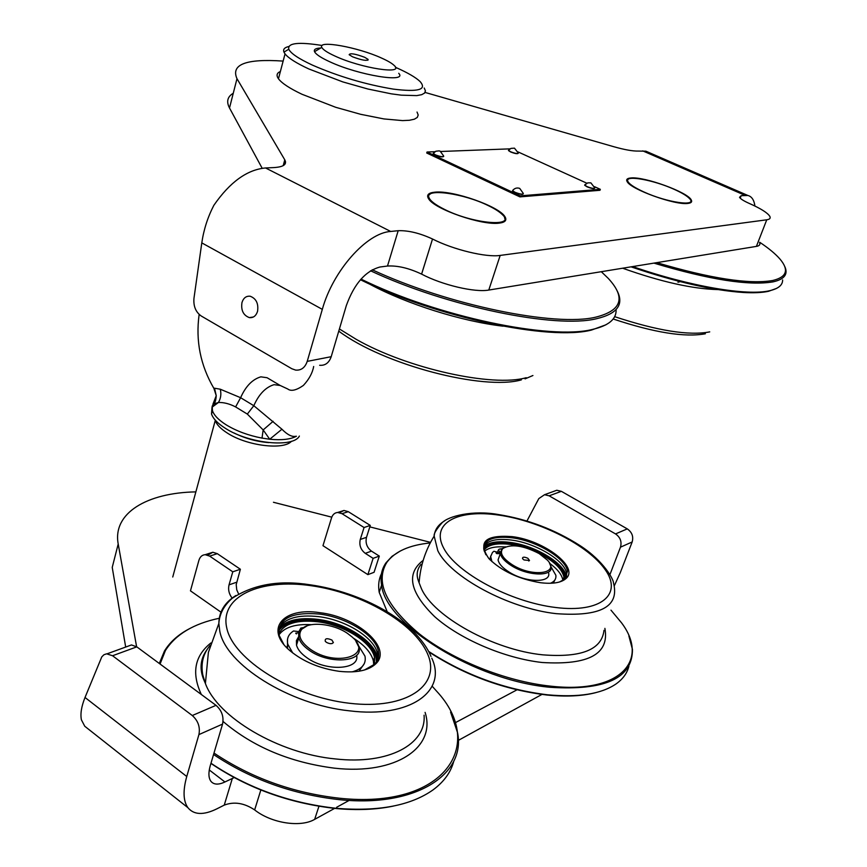 <?xml version="1.0" encoding="UTF-8"?>
<svg xmlns="http://www.w3.org/2000/svg" width="867" height="867" viewBox="0 0 867 867"><rect width="100%" height="100%" fill="white"/><g stroke="black" fill="none" stroke-linecap="round" stroke-linejoin="round"><path stroke-width="1.3" d="M257.542 311.361C256.014 315.946 253.294 318.037 249.349 317.615C243.324 315.328 240.853 310.299 241.969 302.54C243.486 297.901 246.239 295.799 250.249 296.254C256.242 298.595 258.669 303.634 257.542 311.361M687.943 203.409C675.36 205.457 630.298 189.19 627.112 181.517C625.963 179.447 627.231 178.266 630.905 177.973C644.311 176.402 687.878 192.225 691.27 199.974C692.31 201.881 691.194 203.03 687.943 203.409M499.175 223.133C482.215 225.68 434.41 209.175 428.645 198.836C426.206 194.967 428.385 192.734 435.18 192.149C453.224 190.252 499.089 206.335 504.93 216.674C507.141 220.24 505.223 222.385 499.175 223.133M283.13 61.091C246.065 58.555 230.676 64.418 236.984 78.691L284.777 159.831C287.226 164.383 283.596 166.973 273.907 167.58L265.54 167.96C247.149 169.639 229.918 182.092 213.846 205.327C207.722 217.184 203.712 229.701 201.794 242.879L193.959 298.356C193.319 306.268 195.779 312.174 201.317 316.054L291.8 368.724L295.593 370.09C301.174 370.577 305.043 367.673 307.221 361.376L322.318 309.367C332.906 270.807 366.708 232.833 390.681 231.456L398.191 230.698C408.346 230.362 419.791 233.136 432.525 239.01L432.546 239.021C453.333 249.696 486.3 257.629 500.183 255.418L766.753 219.795C769.755 219.362 770.774 218.213 769.82 216.349C767.588 212.827 760.803 208.546 749.446 203.507L749.424 203.507C743.875 201.025 740.57 198.966 739.54 197.329L741.144 195.704L747.885 195.476C751.743 196.484 754.084 200.006 754.929 206.043M648.538 152.332L645.882 151.183L638.318 151.075C632.78 151.216 624.608 149.763 613.803 146.718L425.079 92.433M759.568 242.652C760.478 244.613 759.416 245.86 756.403 246.391L766.753 219.795M307.221 361.376L331.205 356.695L346.323 305.596C354.191 283.856 365.408 270.992 379.974 267.014L387.495 266.028C397.639 265.465 409.007 268.152 421.59 274.113L421.611 274.124C442.127 284.994 474.878 292.699 488.793 290.055L756.403 246.391M262.181 168.285L229.506 107.985C226.189 101.612 227.447 96.703 233.266 93.257M331.205 356.695C329.037 362.883 325.179 365.744 319.641 365.278M444.533 209.413C473.469 224.109 516.96 227.533 502.221 214.485C499.327 211.646 494.656 208.676 488.219 205.577C463.975 193.514 425.329 187.901 428.862 197.297C429.989 200.721 435.201 204.764 444.533 209.413M504.572 217.758L505.483 220.543M427.626 195.942L430.14 194.11M643.791 191.91C667.026 202.65 698.184 207.04 689.525 198.586C686.924 195.834 681.755 192.723 674.017 189.255C653.946 180.13 625.92 174.917 627.632 180.78C628.423 183.62 633.81 187.326 643.791 191.91M690.934 200.884L691.324 202.163M626.678 180.195L628.272 179.263M322.112 45.485C298.497 41.735 287.389 42.982 288.787 49.246C290.824 53.451 298.703 58.739 312.445 65.123C338.574 76.491 365.538 84.489 393.347 89.117C418.273 92.216 427.193 89.713 420.127 81.585C415.857 77.488 408.032 72.915 396.674 67.843L395.417 67.29M424.223 88.011L425.426 90.829L424.592 93.083L421.676 94.687L416.756 95.608L401.334 95.175L391.277 93.831L367.922 89.019L342.79 81.899L308.847 68.959C296.351 63.161 288.418 58.132 285.037 53.895L283.953 52.096C282.859 49.376 284.452 47.512 288.744 46.525M280.377 71.495C276.768 73.012 276.129 75.44 278.459 78.767C281.753 83.199 289.6 88.369 301.987 94.265L335.692 107.291L360.683 114.314L383.951 118.931L402.559 120.6L409.408 120.275L414.361 119.202L417.298 117.424L418.187 115.008L417.038 112.049M553.374 491.502L556.798 490.256L561.361 491.329L627.274 528.881C632.021 532.208 633.647 536.575 632.162 541.973L620.295 572.632L614.367 585.669M561.361 491.329L549.136 495.816L615.537 533.92L627.274 528.881M318.948 806.299L314.645 819.38C300.502 827.725 271.338 823.216 254.66 809.919L254.638 809.908C244.212 802.972 234.079 801.379 224.25 805.118L216.837 808.857C203.507 815.37 193.85 814.958 187.857 807.632C183.208 800.956 182.839 790.574 186.752 776.507L198.911 734.598C200.342 727.12 198.131 720.759 192.29 715.524L216.013 705.337C221.811 710.463 223.989 716.716 222.559 724.097L210.334 765.42C208.275 772.67 208.481 777.992 210.963 781.362C213.878 784.787 218.538 784.982 224.932 781.969L234.166 777.601M125.682 647.053L112.233 567.397L118.205 544.01L136.607 646.717M314.645 819.38L334.64 808.38M336.624 807.296L349.13 800.425M458.231 740.451L541.918 694.434M91.187 731.325L84.749 726.243L81.4 719.816C80.219 713.888 81.422 706.442 85.02 697.48L186.752 776.507M127.59 646.359L131.459 644.95L136.802 646.858L112.558 655.745L192.29 715.524M112.558 655.745L106.608 653.816L103.921 654.758L101.786 656.872L85.02 697.48M136.802 646.858L216.013 705.337M516.949 689.85L455.11 722.807M430.552 542.374L369.819 526.876M331.779 517.165L273.452 502.275M195.866 491.882C147.119 492.738 112.396 513.036 118.205 544.01M549.136 495.816L544.53 494.71L538.808 498.601L526.963 521.002M609.902 574.669L620.479 547.175C621.964 541.712 620.317 537.291 615.537 533.92M527.905 558.315C524.188 556.69 522.4 556.809 522.53 558.651L523.971 559.952L529.488 560.472L527.905 558.315M512.354 564.796C532.533 577.671 560.407 573.672 547.467 560.201L539.198 553.601C523.18 545.376 511.042 543.685 502.795 548.551C499.403 552.983 502.589 558.391 512.354 564.796M549.44 562.976L551 566.725C553.482 576.761 528.166 576.306 511.606 565.761C504.941 561.599 501.191 557.524 500.335 553.525L501.733 548.941L505.58 546.817M499.825 554.967L498.07 559.909C498.915 563.918 502.654 568.015 509.297 572.187C525.814 582.754 551.109 583.155 548.659 573.054M331.888 640.03C327 637.96 324.8 638.372 325.255 641.255L326.393 642.317C329.742 644.062 332.072 644.127 333.394 642.523L331.888 640.03M310.137 649.09C335.616 667.568 374.197 655.766 352.262 637.126L347.602 633.474C333.242 623.416 308.414 621.01 301.803 629.236C297.479 635.099 300.264 641.721 310.137 649.09M355.914 641.287L358.851 647.096C363.858 662.204 329.016 664.783 309.194 650.261C303.472 646.229 300.004 642.079 298.79 637.787L298.649 633.419L300.188 630.179L307.232 625.768M298.573 636.768L296.406 640.626L296.503 645.178C297.706 649.491 301.152 653.664 306.864 657.706C326.079 671.849 360.119 669.877 356.64 655.289M220.955 612.145L190.458 590.839L198.901 560.364C200.006 556.809 202.109 554.913 205.186 554.685L209.651 556.115L232.779 571.808L240.376 569.251L236.203 584.629L236.745 589.809L238.544 593.841M232.779 571.808L229.04 584.857C227.945 589.582 228.975 594.003 232.118 598.1M207.82 555.151L212.849 552.246L217.303 553.666L240.376 569.251M322.968 545.69L331.573 517.762C332.69 514.499 334.738 512.733 337.718 512.462L342.01 513.687L364.064 527.515L370.285 525.413L366.492 537.312C365.245 542.98 366.904 547.586 371.466 551.119L379.302 556.094L374.056 572.307L367.879 574.637L322.968 545.69M364.064 527.515L360.271 539.458C359.025 545.159 360.694 549.786 365.267 553.341L373.124 558.348L379.302 556.094M373.124 558.348L367.879 574.637M339.561 512.646L344.004 510.468L348.285 511.671L370.285 525.413M215.114 419.964L215.254 420.473C216.652 424.657 220.727 428.883 227.49 433.164C246.976 445.898 283.682 450.363 291.496 441.26M233.96 432.936C244.938 438.399 256.534 441.628 268.737 442.614M211.981 407.663L211.537 414.036C213.13 418.728 217.747 423.486 225.377 428.32C248.883 443.698 293.469 448.066 299.375 436.058M296.406 436.231C290.521 439.396 281.623 440.393 269.724 439.233L262.018 438.106C248.406 435.483 236.507 431.083 226.309 424.917C218.668 420.094 214.051 415.347 212.448 410.676L212.166 406.168L215.2 401.638M352.566 56.81C362.059 60.322 367.24 61.189 368.117 59.411L364.66 57.287C355.21 53.797 350.04 52.941 349.163 54.708L352.566 56.81M320.768 48.01C315.729 48.216 313.648 49.441 314.526 51.662L315.154 52.659C317.214 55.217 322.101 58.262 329.796 61.785C358.743 75.342 408.032 83.286 398.733 73.283M381.328 57.959C357.843 47.197 317.257 39.828 321.798 47.403C322.99 49.712 327.433 52.616 335.106 56.117C361.496 68.395 405.572 75.039 394.03 65.328C391.732 63.161 387.495 60.701 381.328 57.959M281.938 429.23L269.724 439.233L263.167 429.934L247.333 414.09L235.607 406.926C229.527 403.773 223.794 402.299 218.408 402.494L212.914 404.26L216.241 395.688L214.528 388.21L220.294 389.218L240.614 397.704L253.814 405.702L281.938 429.23C287.476 434.876 292.212 437.217 296.146 436.242M214.604 389.521L213.9 388.405L214.528 388.21M220.294 389.218C221.421 394.084 220.792 398.506 218.408 402.494L212.003 407.252M263.167 429.934L273.138 421.308M503.088 326.187C461.797 321.419 406.699 304.068 369.873 284.257L368.692 283.628M372.214 269.767C448.282 305.227 555.498 327.087 595.911 317.116C621.888 310.505 625.996 297.587 608.233 278.361L601.297 271.696M616.784 290.152C624.403 304.187 617.651 313.713 596.507 318.731C555.736 328.886 447.134 306.69 370.534 270.775M605.914 324.811L591.532 330.045C549.678 341.045 436.242 317.224 360.444 279.748M361.008 279.098C437.293 316.607 550.805 340.363 592.714 329.362C608.797 325.602 616.589 319.023 616.09 309.606M339.409 328.961L356.131 339.29C407.187 368.551 492.879 387.451 526.226 377.687M717.963 289.578C692.841 288.993 661.066 281.873 622.625 268.217M656.72 262.647C710.561 278.556 749.196 284.517 772.627 280.518C786.683 277.18 789.198 270.103 780.17 259.298C775.672 254.042 768.856 248.363 759.72 242.272M784.83 266.646C788.298 274.221 784.407 279.293 773.136 281.851C749.023 285.947 709.26 279.705 653.881 263.113M776.518 288.418L768.574 291.29C762.191 292.688 753.705 293.079 743.106 292.472C712.425 290.347 675.068 281.797 631.035 266.841M632.682 266.57C689.991 286.468 747.17 296.146 769.625 290.716C778.382 288.711 782.717 285.124 782.619 279.943M614.649 316.661C657.446 330.804 689.146 335.876 709.726 331.877M444.598 520.883C438.247 524.654 434.768 529.715 434.172 536.066L434.172 536.066C433.695 533.779 436.285 529.401 441.921 522.931C448.315 516.038 472.992 509.926 498.265 514.51C527.613 519.214 554.804 529.531 579.839 545.484C604.266 561.22 613.684 580.012 613.457 582.765C619.753 606.618 600.647 616.914 556.126 613.652C508.43 608.428 450.168 576.739 437.781 550.632L434.172 536.066C425.329 550.393 420.311 565.978 419.108 582.808L421.46 588.736C433.706 616.643 493.431 649.947 542.688 654.834C581.367 657.847 601.796 649.686 603.996 630.352M595.51 692.711C581.995 696.158 565.761 696.927 546.817 695.009C504.464 689.796 465.189 675.458 428.981 651.995M428.699 651.453C465.178 675.09 504.746 689.525 547.413 694.781C578.311 697.664 601.178 694.055 616.014 683.965C622.907 679.067 627.209 673.117 628.922 666.127M430.249 542.948C409.376 545.04 394.918 551.488 386.877 562.304C374.945 581.735 385.793 605.61 419.433 633.95C452.78 660.112 505.775 681.397 550.296 686.111C619.948 694.174 650.022 660.556 621.552 622.842L610.975 610.14M628.868 635.912L632.444 649.405C632.661 678.146 605.264 690.782 550.252 687.303C474.683 680.617 385.251 624.164 381.588 585.095C380.114 576.544 381.588 569.11 386.01 562.781L392.068 556.289L400.272 551.011M540.401 582.711C518.661 579.037 501.494 571.006 488.901 558.619C477.489 542.005 485.238 534.679 512.148 536.63C543.956 540.293 579.644 567.408 565.902 578.636C561.09 582.787 552.593 584.141 540.401 582.711M485.878 554.761L483.851 549.645C483.504 539.675 492.944 535.741 512.148 537.811C536.706 540.856 566.184 558.5 567.462 571.418L564.818 579.004L559.54 581.974M483.829 546.318C487.709 540.347 496.878 538.266 511.346 540.043C535.904 543.078 565.349 560.732 566.617 573.683L566.552 576.837M483.71 548.399C488.435 543.685 497.214 542.146 510.024 543.761C534.56 546.763 563.973 564.439 565.219 577.444L565.609 576.392L565.707 578.061M483.688 547.792C488.219 542.742 497.116 541.051 510.392 542.72C534.939 545.733 564.363 563.398 565.609 576.392M484.328 551.445C488.37 547.771 495.328 546.275 505.179 546.947M483.97 550.187C487.937 544.66 496.748 542.742 510.425 544.422L521.273 546.665M381.458 573.694C378.771 579.221 378.023 585.442 379.215 592.367L387.213 611.744M549.667 563.333C557.492 569.11 561.881 574.691 562.835 580.077L562.878 580.446M537.475 552.626C553.081 560.299 561.914 568.449 563.951 577.075L563.962 579.72M210.215 645.308C203.138 653.642 200.667 663.537 202.813 674.992L205.403 683.51C217.584 717.302 278.61 753.651 335.464 758.939C388.795 764.997 426.488 744.124 424.071 715.21M431.788 658.183C447.329 691.042 410.492 718.483 349.564 710.842C289.177 704.73 225.322 664.133 219.752 630.927L218.852 623.46L208.394 652.352L205.403 683.51L203.333 678.633C199.345 667.958 200.645 658.183 207.246 649.307M393.412 806.082C376.213 809.67 356.998 810.472 335.778 808.499C289.459 803.351 247.843 788.32 210.919 763.415M210.974 763.242C248.092 788.146 289.86 803.167 336.277 808.315C378.489 811.729 410.72 805.606 432.969 789.945C444.002 781.806 450.959 772.139 453.842 760.944M213.986 753.055C251.094 777.905 292.862 792.947 339.3 798.204C444.403 809.507 487.07 745.078 436.404 690.956L432.167 686.187M450.58 712.089L457.548 732.658C466.11 774.296 415.976 807.773 339.181 799.645C292.667 794.41 250.791 779.368 213.553 754.507M339.073 671.307C319.555 668.479 303.168 661.597 289.925 650.662C263.85 628.889 283.509 606.846 319.76 612.676C357.226 616.805 392.838 648.028 375.844 663.764C368.573 670.614 356.304 673.128 339.073 671.307M283.737 644.279L279.174 635.435C277.657 618.756 291.16 611.636 319.674 614.085C346.562 617.369 375.108 634.969 378.294 650.792C379.453 655.951 378.229 660.426 374.62 664.198L364.433 670.018M278.816 628.51C284.463 618.29 297.815 614.345 318.872 616.665C345.738 619.938 374.262 637.538 377.438 653.393L377.546 659.993M278.578 630.829C285.254 622.051 298.237 618.756 317.528 620.945C344.372 624.186 372.853 641.818 376.007 657.717L376.408 662.02M278.61 630.168C285.026 620.989 298.129 617.521 317.907 619.742C344.752 623.005 373.243 640.615 376.408 656.514L376.766 661.467M279.011 634.796C284.593 627.209 295.398 623.828 311.437 624.673M278.816 633.799C284.051 623.546 297.045 619.537 317.799 621.78C343.831 624.912 371.455 642.014 374.511 657.424L374.501 664.317M159.3 663.472L164.459 651.03C169.986 641.981 178.288 634.546 189.374 628.748M353.118 637.96C364.465 645.059 371.217 652.699 373.363 660.882L373.764 665.011M431.007 656.406C416.062 620.978 361.268 592.02 310.288 584.824C279.412 579.893 253.37 584.391 232.15 598.349C223.924 605.534 219.492 613.901 218.852 623.46L218.852 623.46C219.004 611.755 224.716 602.435 235.976 595.477M219.243 618.279C193.655 623.644 175.719 634.362 165.456 650.456L160.059 664.024M498.601 552.864L495.989 552.821L496.715 553.612L499.338 553.655L498.601 552.864M550.458 583.274C554.522 581.54 556.321 578.863 555.855 575.254L551.011 566.79M553.33 583.112L555.01 579.741M501.971 548.713L499.164 549.169L498.308 550.09L499.771 551.683L499.5 552.452M500.259 552.918L493.93 551.249L492.489 552.452L490.668 556.527L491.936 561.632M490.722 555.985L489.855 559.638M298.822 632.769L295.712 633.138L296.384 633.94M352.1 671.892C362.135 669.064 366.427 663.819 364.974 656.146L358.212 645.167M359.003 671.221L364.281 663.656M303.125 627.61L300.827 628.076L298.942 631.479M299.267 631.664L293.545 630.981C288.397 634.254 286.5 638.697 287.822 644.3L292.721 652.949M287.53 639.185L287.476 648.397M434.974 151.714L427.041 152.007L426.737 153.015L519.918 196.885L599.997 190.285L600.332 189.331L594.513 186.687M586.872 183.219L518.054 151.92M519.918 196.885L520.254 195.866L600.332 189.331M427.041 152.007L520.254 195.866M510.067 148.853L440.815 151.487M513.123 189.916L512.614 190.664L514.944 192.236C520.146 194.262 522.92 194.631 523.245 193.352M512.906 190.155L512.549 190.87L514.868 192.441C519.474 194.284 522.281 194.761 523.289 193.85M433.749 152.755L433.294 153.448L435.353 154.825C440.49 156.797 443.254 157.176 443.644 155.962M433.543 152.982L433.229 153.654L435.288 155.03C439.851 156.84 442.658 157.306 443.687 156.428M585.149 184.476L584.748 185.072L587.122 186.622C591.847 188.453 594.383 188.833 594.708 187.781M584.954 184.704L584.683 185.256L587.057 186.817C591.316 188.507 593.873 188.963 594.719 188.182M508.918 149.828L508.55 150.381L510.663 151.768C515.345 153.557 517.87 153.947 518.249 152.928M508.723 150.045L508.485 150.576L510.609 151.953C514.835 153.611 517.393 154.066 518.26 153.318M201.794 242.879L322.318 309.367M265.54 167.96L390.681 231.456M642.707 150.869L744.97 195.313M691.097 201.198L691.649 201.447M488.793 290.055L500.183 255.418M387.495 266.028L398.191 230.698M421.59 274.113L432.525 239.01L421.611 274.124M740.201 198.164L741.144 195.704M229.506 107.985L236.984 78.691M283.206 165.651L284.777 159.831M209.272 769.972L224.932 781.969M632.162 541.973L620.479 547.175M254.638 809.908L260.837 790.01L254.66 809.919M232.356 778.36L224.25 805.118M222.559 724.097L198.911 734.598M229.04 584.857L236.626 582.234M209.651 556.115L217.303 553.666M365.267 553.341L371.466 551.119M360.271 539.458L366.492 537.312M342.01 513.687L348.285 511.671M313.67 366.481C312.488 373.005 309.053 379.323 303.352 385.457C296.243 390.378 291.041 391.548 287.725 388.98L280.236 385.501L274.048 384.666C265.649 387.224 258.897 394.236 253.814 405.702L247.333 414.09M280.019 385.382L267.069 377.719L260.848 376.842C252.405 379.334 245.664 386.292 240.614 397.704L235.607 406.926M263.156 429.945L262.018 438.106M555.595 607.485C601.113 613.251 622.723 594.285 605.307 569.836C588.53 545.441 540.119 520.969 498.948 515.117C457.624 508.962 430.346 523.137 443.633 548.02C456.205 572.816 510.273 602.077 555.595 607.485M604.895 628.369C609.599 653.989 588.682 665.357 542.146 662.496C504.551 658.346 459.748 639.077 434.67 616.654C409.712 592.28 405.875 573.521 423.172 560.375M483.753 546.839C488.652 542.265 497.474 540.791 510.208 542.417C535.611 545.516 565.988 564.103 566.281 577.292M349.596 703.278C406.894 710.095 441.476 684.963 427.572 653.891C414.48 622.864 361.387 592.627 310.874 585.669C260.284 578.322 219.492 596.279 226.753 627.936C233.125 659.462 292.407 696.905 349.596 703.278M425.09 712.381C436.361 746.942 396.533 775.196 334.434 768.162C290.142 762.494 253.012 746.931 223.047 721.463M201.339 694.5C191.379 673.117 194.566 655.929 210.93 642.946M278.806 628.564C285.915 620.241 298.909 617.174 317.777 619.363C347.136 622.842 377.849 643.336 377.524 660.036M376.419 656.59L376.007 657.717M680.237 281.645L677.972 282.23M249.349 317.615L253.413 316.986M645.882 151.183L747.885 195.476M504.93 216.674L504.551 217.823M428.862 197.297L428.016 197.763M627.632 180.78L626.906 181.138M285.037 53.895L278.459 78.767M288.787 49.246L283.953 52.096M84.749 726.243L187.857 807.632M131.459 644.95L107.183 653.783M556.798 490.256L544.53 494.71M498.07 559.909L500.335 553.525M502.795 548.551L501.733 548.941M528.772 561.014L529.488 560.472M296.503 645.178L298.79 637.787M301.803 629.236L300.589 629.702M332.137 643.531L333.394 642.523M205.186 554.685L212.849 552.246M337.718 512.462L344.004 510.468M211.537 414.036L212.448 410.676M367.868 60.278L368.117 59.411M284.81 164.383L285.525 161.75M321.798 47.403L314.526 51.662M212.166 406.168L214.247 403.74C215.384 401.811 216.046 399.123 216.241 395.688L213.9 388.405C200.429 365.386 195.508 340.731 199.15 314.439M215.254 420.473L172.75 577.01M532.923 375.519L525.055 378.868M521.403 379.865C483.58 390.779 383.637 364.866 338.769 331.14M705.38 333.773C684.887 337.556 654.141 332.625 613.164 318.991M419.108 582.808L418.143 580.131C416.214 574.409 417.19 569.12 421.069 564.287M381.588 585.095L379.215 592.367M563.951 577.075L562.835 580.077M567.462 571.418L566.617 573.683M564.818 579.004L565.902 578.636M386.877 562.304L386.01 562.781M374.511 657.424L373.363 660.882M378.294 650.792L377.438 653.393M374.62 664.198L375.844 663.764M165.456 650.456L164.459 651.03M490.765 558.326L490.191 559.974M498.308 550.09L497.799 551.531M287.822 644.3L287.01 646.934M523.18 193.265L519.701 188.377C516.905 187.467 514.532 188.204 512.57 190.588M443.579 155.887L440.165 151.172L439.114 150.869L435.852 151.237L433.251 153.372M594.664 187.705L590.861 182.85L587.75 182.872L584.705 184.996M518.195 152.863L514.467 148.17L510.956 148.387L508.506 150.327"/></g></svg>
